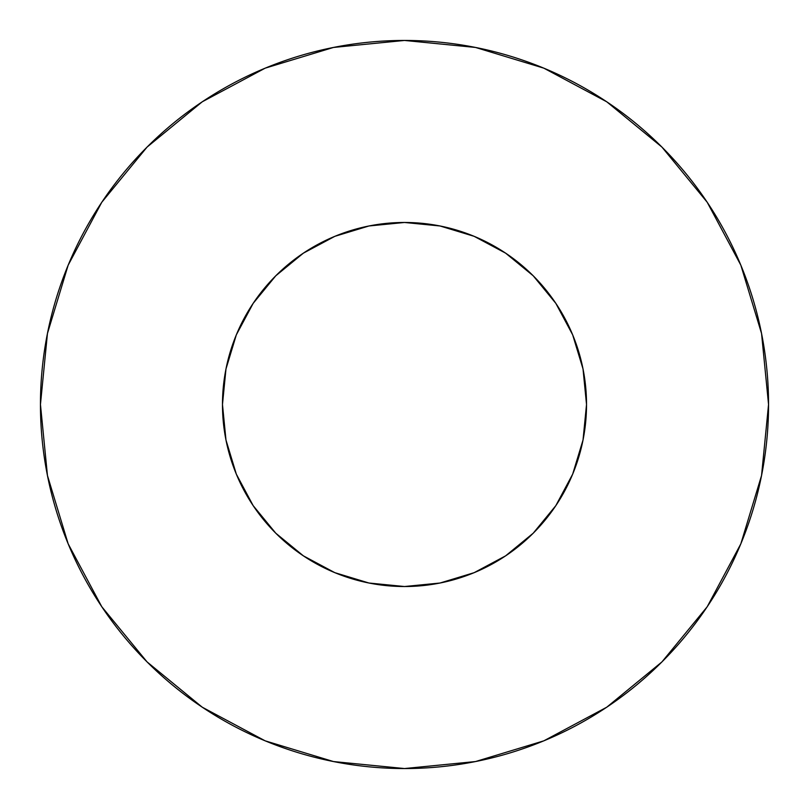 <?xml version="1.0" encoding="UTF-8"?>
<svg xmlns="http://www.w3.org/2000/svg" width="809" height="809" viewBox="0 0 809 809"><rect width="100%" height="100%" fill="white"/><g stroke="black" fill="none" stroke-linecap="round" stroke-linejoin="round"><path stroke-width="1.21" d="M222.475 404.5A182.025 182.025 0 0 1 404.5 222.475A182.025 182.025 0 0 1 586.525 404.5A182.025 182.025 0 0 1 404.5 586.525A182.025 182.025 0 0 1 222.475 404.5L225.974 440.015L236.329 474.155L253.156 505.625L275.788 533.212L303.375 555.844L334.845 572.671L368.985 583.026L404.5 586.525L440.015 583.026L474.155 572.671L505.625 555.844L533.212 533.212L555.844 505.625L572.671 474.155L583.026 440.015L586.525 404.5L583.026 368.985L572.671 334.845L555.844 303.375L533.212 275.788L505.625 253.156L474.155 236.329L440.015 225.974L404.5 222.475L368.985 225.974L334.845 236.329L303.375 253.156L275.788 275.788L253.156 303.375L236.329 334.845L225.974 368.985L222.475 404.5M40.45 404.5A364.05 364.05 0 0 1 404.5 40.45A364.05 364.05 0 0 1 768.55 404.5A364.05 364.05 0 0 1 404.5 768.55A364.05 364.05 0 0 1 40.45 404.5L47.448 475.52L68.158 543.82L101.803 606.76L147.076 661.924L202.24 707.197L265.18 740.842L333.48 761.552L404.5 768.55L475.52 761.552L543.82 740.842L606.76 707.197L661.924 661.924L707.197 606.76L740.842 543.82L761.552 475.52L768.55 404.5L761.552 333.48L740.842 265.18L707.197 202.24L661.924 147.076L606.76 101.803L543.82 68.158L475.52 47.448L404.5 40.45L333.48 47.448L265.18 68.158L202.24 101.803L147.076 147.076L101.803 202.24L68.158 265.18L47.448 333.48L40.45 404.5M581.772 445.84L572.671 474.155M363.16 581.772L334.845 572.671M234.135 468.613L225.974 440.015M339.001 234.671L368.985 225.974M576.675 345.423L581.115 360.44M707.197 202.24L661.924 147.076L606.851 101.873M202.24 101.803L147.076 147.076L101.873 202.149M101.803 606.76L147.076 661.924L202.149 707.127M606.76 707.197L661.924 661.924L707.127 606.851"/></g></svg>
